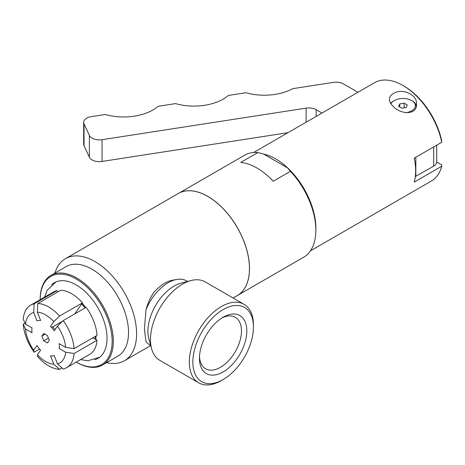 <?xml version="1.0" encoding="UTF-8"?>
<svg xmlns="http://www.w3.org/2000/svg" width="465" height="465" viewBox="0 0 465 465"><rect width="100%" height="100%" fill="white"/><g stroke="black" fill="none" stroke-linecap="round" stroke-linejoin="round"><path stroke-width="0.7" d="M321.96 113.053L316.107 109.676A10.34 5.969 0 0 0 306.115 108.13L102.044 139.698A10.34 5.969 180 0 1 89.385 135.478L84.031 123.946A10.34 5.969 180 0 1 83.677 122.4L83.677 144.15A10.34 5.969 0 0 0 84.031 145.69L89.385 157.222A10.34 5.969 0 0 0 102.044 161.448L287.963 132.682M415.315 176.502L433.671 166.203A10.34 5.969 0 0 0 436.699 161.983L436.699 145.185M83.677 122.4A10.34 5.969 180 0 1 91.343 116.634L105.27 114.477A41.356 23.878 0 0 0 158.117 106.305L175.578 103.602A41.356 23.878 0 0 0 228.425 95.43L245.886 92.727A41.356 23.878 0 0 0 292.747 88.664L333.44 82.369A10.34 5.969 180 0 1 343.432 83.915L357.934 92.285M415.832 157.228L415.832 176.502M399.795 103.864L404.12 103.189L407.288 105.02L406.131 107.514L401.801 108.188L398.639 106.357L399.795 103.864L399.795 107.026M404.12 103.189L404.12 107.828M390.955 103.782A12.456 7.19 180 0 1 394.157 100.603A12.456 7.19 180 0 1 411.769 100.603A12.456 7.19 180 0 1 414.96 107.624A12.456 7.19 180 0 1 405.933 112.67M416.239 106.578A13.282 7.667 0 0 0 416.245 106.363A13.282 7.667 0 0 0 412.356 100.94L411.769 100.603M394.157 100.603L393.57 100.94A13.282 7.667 0 0 0 390.71 103.404M393.373 93.529C401.644 87.932 417.43 94.163 416.53 104.207C417.14 115.337 400.708 114.576 393.367 106.549C390.815 104.177 389.49 101.777 389.397 99.353C389.461 96.993 390.786 95.052 393.373 93.529M41.897 336.055L43.745 333.428L47.436 335.561L49.284 340.316L47.436 342.943L43.745 340.816L41.897 336.055L45.099 334.207M43.745 340.816L48.43 338.107M92.878 337.799L97.034 340.264L74.08 353.516L65.658 352.203L59.177 348.459A19.437 11.224 -120 0 0 59.177 343.594L65.658 347.343L74.08 348.651L97.034 335.399A36.067 20.82 -120 0 0 86.147 307.348L63.194 320.6L57.451 326.18L54.207 330.795A19.437 11.224 -120 0 0 50.557 326.256L53.801 321.641L59.549 316.066L82.503 302.814L74.702 313.956M61.985 367.92L59.549 369.326L53.801 364.211L50.557 355.853A19.437 11.224 -120 0 0 54.207 355.527L57.451 363.886L63.194 369.001A36.067 20.82 -120 0 0 66.698 367.646A36.067 20.82 -120 0 0 74.08 353.516M82.503 302.814A36.067 20.82 -120 0 0 60.735 290.247L37.781 303.5L37.38 312.16L40.624 320.519A19.437 11.224 -120 0 0 36.979 320.844L33.736 312.486L34.131 303.825L57.09 290.573L57.654 292.026M39.63 349.046L34.131 352.22L33.736 350.192L36.979 345.582A19.437 11.224 -120 0 0 40.624 350.116L37.38 354.731L37.781 356.76A36.067 20.82 -120 0 0 59.549 369.326M34.131 303.825A36.067 20.82 -120 0 0 30.632 305.18A36.067 20.82 -120 0 0 23.25 319.31L25.523 324.169L32.009 327.912A19.437 11.224 -120 0 0 32.009 332.777L25.523 329.028A28.539 16.478 -120 0 0 33.736 350.192M51.069 327.267L52.714 326.901L62.572 321.205M55.085 329.546A13.235 7.643 -120 0 0 52.714 326.901M81.689 304.017A33.608 19.402 60 0 1 84.961 308.039M95.441 336.323A33.608 19.402 60 0 1 95.348 339.223M66.698 367.646L89.652 354.394A36.067 20.82 -120 0 0 97.034 340.264M25.523 329.028L23.25 324.169A36.067 20.82 -120 0 0 34.131 352.22M23.25 324.169L25.04 323.134M57.451 363.886A28.539 16.478 -120 0 0 65.658 352.203M37.38 354.731A28.539 16.478 -120 0 0 53.801 364.211M65.658 347.343A28.539 16.478 -120 0 0 57.451 326.18M53.801 321.641A28.539 16.478 -120 0 0 37.38 312.16M33.736 312.486A28.539 16.478 -120 0 0 25.523 324.169M59.549 316.066A36.067 20.82 -120 0 0 37.781 303.5M74.08 348.651A36.067 20.82 -120 0 0 63.194 320.6M57.09 290.573A36.067 20.82 -120 0 0 53.585 291.927L30.632 305.18M237.278 295.571A58.933 34.026 -120 0 0 237.307 295.554A58.933 34.026 -120 0 0 249.513 268.572A58.933 34.026 -120 0 0 223.787 209.262A58.933 34.026 -120 0 0 178.374 193.469A58.933 34.026 -120 0 0 178.345 193.487M237.307 295.554L303.633 257.255A58.933 34.026 -120 0 0 315.84 230.28A58.933 34.026 -120 0 0 290.433 171.3L273.234 181.234A58.933 34.026 -120 0 0 240.707 162.454L257.906 152.526A58.933 34.026 -120 0 0 244.7 155.176L178.374 193.469M315.84 230.28L315.84 228.524A56.782 32.782 -120 0 0 287.527 167.871L290.433 171.3M257.906 152.526L263.853 154.2L287.527 167.871M246.822 330.911A33.497 19.344 -60 0 1 223.136 371.936A33.497 19.344 -60 0 1 199.45 358.259A33.497 19.344 -60 0 1 223.136 317.235A33.497 19.344 -60 0 1 246.822 330.911M199.491 356.649A29.719 17.159 120 0 0 205.28 368.582A29.719 17.159 120 0 0 228.286 361.038A29.719 17.159 120 0 0 241.475 330.911A29.719 17.159 120 0 0 234.988 317.124A29.719 17.159 120 0 0 221.758 318.072M253.437 327.093L253.437 325.064A45.326 26.168 120 0 0 244.044 304.313L205.187 281.883A45.326 26.168 120 0 0 190.993 280.552L180.897 283.191A36.892 21.297 120 0 0 155.56 305.569A36.892 21.297 120 0 0 148.846 338.706L151.613 348.767A45.326 26.168 120 0 0 159.861 360.392L198.718 382.829A45.326 26.168 120 0 0 221.381 380.585L223.136 379.568A42.85 24.738 120 0 0 253.437 327.093A42.85 24.738 120 0 0 223.136 309.603A42.85 24.738 120 0 0 192.841 362.078A42.85 24.738 120 0 0 223.136 379.568M187.564 281.447L186.605 280.895A36.892 21.297 120 0 0 176.555 279.477A36.892 21.297 120 0 0 145.998 309.737C147.736 303.349 150.334 297.6 153.805 292.491A33.788 19.507 120 0 1 172.341 280.256L176.555 279.477M150.672 345.35L149.713 344.792A36.892 21.297 120 0 1 145.998 341.531L144.412 329.255L145.998 309.737M190.993 280.552A45.326 26.168 120 0 0 159.861 308.051A45.326 26.168 120 0 0 151.613 348.767M244.044 304.313A45.326 26.168 120 0 0 198.718 330.487A45.326 26.168 120 0 0 198.718 382.829M310.451 250.844L431.357 181.036A56.782 32.782 -120 0 0 441.75 166.243L414.263 182.111A56.782 32.782 -120 0 0 415.623 170.911A56.782 32.782 -120 0 0 414.263 158.135L441.75 142.267A56.782 32.782 -120 0 0 402.963 85.496A56.782 32.782 -120 0 0 374.569 82.683L253.663 152.485M315.834 231.07A56.782 32.782 -120 0 0 315.904 228.489A56.782 32.782 -120 0 0 263.388 154.055M441.75 142.267L441.709 140.889A55.132 31.829 -120 0 0 404.132 86.17L402.963 85.496M436.699 161.971L441.709 164.866L441.75 166.243M233.087 297.989L237.249 295.583A58.933 34.026 -120 0 0 249.455 268.607A58.933 34.026 -120 0 0 223.729 209.297A58.933 34.026 -120 0 0 178.316 193.504L65.46 258.662A58.933 34.026 -120 0 0 54.928 273.1M106.63 362.642A58.933 34.026 -120 0 0 124.393 360.741A58.933 34.026 -120 0 0 136.6 333.76A58.933 34.026 -120 0 0 110.879 274.449A58.933 34.026 -120 0 0 65.46 258.662M102.614 364.961L117.825 356.178A51.696 29.847 -120 0 0 128.532 332.516A51.696 29.847 -120 0 0 105.962 280.488A51.696 29.847 -120 0 0 66.123 266.637L50.918 275.414A51.696 29.847 -120 0 0 40.211 299.082L40.211 299.652A50.871 29.371 -120 0 1 76.231 279.017A50.871 29.371 -120 0 1 112.152 341.293A50.871 29.371 -120 0 1 76.277 362.113L76.766 362.398A51.696 29.847 -120 0 0 102.614 364.961A51.696 29.847 -120 0 0 113.321 341.293A51.696 29.847 -120 0 0 90.756 289.265A51.696 29.847 -120 0 0 50.918 275.414M94.779 359.707A43.646 25.197 -120 0 0 99.312 357.475A43.646 25.197 -120 0 0 107.043 338.346A43.646 25.197 -120 0 0 88.867 295.362A43.646 25.197 -120 0 0 55.748 282.017A43.646 25.197 -120 0 0 51.551 284.83M316.107 109.676L316.107 116.436M306.115 108.13L306.115 122.202M102.044 139.698L102.044 161.448M89.385 135.478L89.385 157.222M84.031 123.946L84.031 145.69M433.671 146.928L433.671 166.203M85.717 307.603A31.765 18.338 -120 0 0 82.142 303.331M95.505 339.357A31.765 18.338 -120 0 0 95.819 336.102M150.724 345.542L124.393 360.741M82.218 303.221L85.787 307.557M95.813 339.56L96.127 335.922M56.05 281.889L47.25 290.148L44.547 297.147M80.614 359.614L87.908 360.77L99.574 357.277"/></g></svg>
